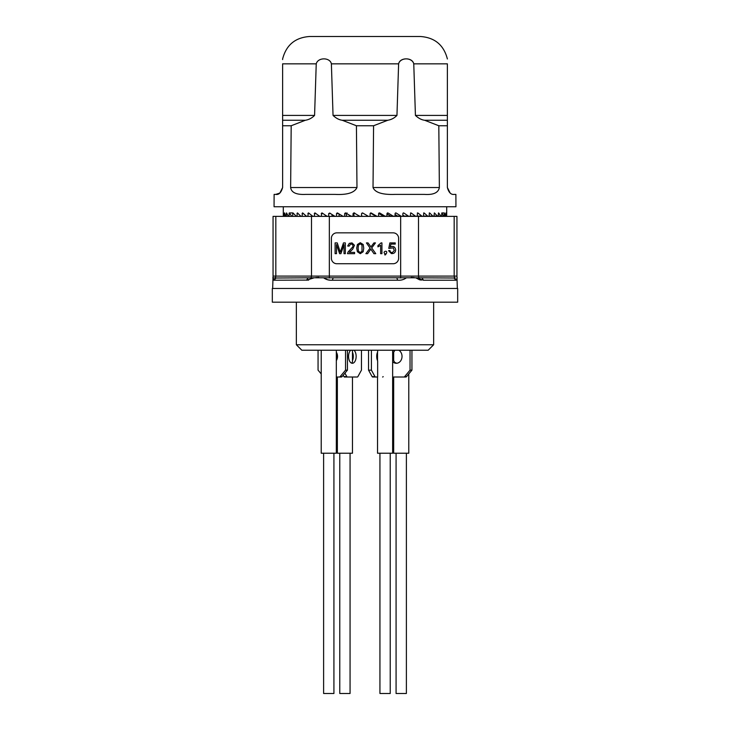 <?xml version="1.0" encoding="UTF-8"?>
<svg xmlns="http://www.w3.org/2000/svg" width="730" height="730" viewBox="0 0 730 730"><rect width="100%" height="100%" fill="white"/><g stroke="black" fill="none" stroke-linecap="round" stroke-linejoin="round"><path stroke-width="1.09" d="M282.62 59.577L282.61 58.966C286.242 45.005 295.239 37.513 309.611 36.5L420.389 36.5C434.761 37.513 443.767 45.005 447.39 58.975M373.577 125.752L356.423 125.752L342.215 120.249C339.14 119.875 336.083 118.269 333.044 115.422L396.956 115.422C394.364 118.068 391.307 119.683 387.785 120.249L373.577 125.752L373.021 187.537C375.111 192.547 382.356 194.837 394.757 194.399L424.486 194.399C433.447 194.992 438.411 192.702 439.369 187.537L438.812 125.752L424.604 120.249C421.593 119.903 418.536 118.296 415.425 115.422L447.38 115.422L447.38 187.537C448.74 192.547 451.03 194.837 454.252 194.399L455.885 194.399L455.94 206.754L274.06 206.754L274.115 194.399L275.748 194.399C278.833 194.992 281.123 192.702 282.62 187.537L279.864 193.03M396.956 115.422L398.616 63.838C400.268 57.205 412.395 57.223 413.764 63.838L415.425 115.422M314.575 115.422C311.874 118.114 308.817 119.72 305.396 120.249L291.188 125.752L282.62 125.752L282.62 115.422L314.575 115.422L316.236 63.838C317.915 57.177 330.051 57.25 331.384 63.838L333.044 115.422M316.236 63.838L282.62 63.838C282.61 57.214 282.61 57.214 282.62 63.838L282.62 115.422M328.664 216.372L328.664 213.625L329.732 213.032A109.929 22.666 28.3 0 0 334.486 216.08L335.462 216.372M332.022 216.372L332.022 214.511M321.93 212.932L322.222 213.032A109.929 27.868 27 0 0 326.73 216.08L327.66 216.372M321.218 216.372L321.793 212.932M325.343 216.372L325.343 215.149M314.913 212.932L315.187 213.032A109.929 32.759 25.4 0 0 319.393 216.08L320.269 216.372M314.247 216.372L314.785 212.932M319.092 216.372L319.092 215.87M308.434 212.932L308.69 213.032A109.929 37.294 23.6 0 0 312.559 216.08L313.352 216.372M307.832 216.372L308.325 212.932M302.585 212.932L302.813 213.032A109.929 41.418 21.5 0 0 306.299 216.08L307.029 216.372M302.047 216.372L302.485 212.932M297.42 212.932L297.612 213.032A109.929 45.096 19.1 0 0 300.687 216.08L301.335 216.372M296.946 216.372L297.329 212.932M292.995 212.932L296.334 216.372M292.593 216.372L292.912 212.932L289.29 212.932L292.912 212.932M289.354 212.932L289.481 213.032A109.929 50.917 13.5 0 0 291.617 216.08L292.082 216.372M289.034 216.372L289.29 212.932M286.543 212.932L286.644 213.032A109.929 53.007 10.3 0 0 288.268 216.08L288.633 216.372M286.306 216.372L286.498 212.932M284.59 212.932L284.654 213.032A109.929 54.522 7 0 0 285.759 216.08L286.014 216.372M284.445 216.372L284.563 212.932M283.468 216.372L283.55 213.032A109.929 55.434 3.5 0 0 284.116 216.08L284.262 216.372M283.304 206.754L283.304 214.346A109.929 55.735 -0 0 0 283.359 216.08L283.404 216.372M319.475 216.08L318.654 216.372M332.451 216.08L331.52 216.372M339.514 216.08L338.537 216.372M346.85 216.08L345.847 216.372M354.397 216.08L353.366 216.372M362.053 216.08L361.003 216.372M384.874 216.08L383.87 216.372M392.156 216.08L391.189 216.372M399.146 216.08L398.215 216.372M405.752 216.08L404.885 216.372M411.921 216.08L411.109 216.372M446.623 216.372L446.669 213.032A109.929 55.735 0 0 1 446.696 214.346A109.929 55.735 0 0 1 446.641 216.08L445.82 216.08M445.939 212.932L445.984 213.032A109.929 55.434 3.5 0 1 446.505 216.08M445.82 216.372L445.911 212.932M444.333 212.932L441.86 212.932L444.415 213.032A109.929 54.522 7 0 1 445.473 216.08L445.647 216.372M444.123 216.372L444.296 212.932M441.86 212.932L441.978 213.032A109.929 53.007 10.3 0 1 443.557 216.08L443.84 216.372M441.568 216.372L441.805 212.932M438.548 212.932L438.693 213.032A109.929 50.917 13.5 0 1 440.783 216.08L441.166 216.372M438.173 216.372L438.474 212.932M434.423 212.932L437.662 216.372M433.976 216.372L434.341 212.932M429.541 212.932L429.751 213.032A109.929 45.096 19.1 0 1 432.78 216.08L433.365 216.372M429.021 216.372L429.441 212.932M423.957 212.932L424.185 213.032A109.929 41.418 21.5 0 1 427.643 216.08L428.309 216.372M423.363 216.372L423.838 212.932M417.715 212.932L417.98 213.032A109.929 37.294 23.6 0 1 421.821 216.08L422.57 216.372M417.067 216.372L417.596 212.932M410.908 212.932L411.191 213.032A109.929 32.759 25.4 0 1 415.37 216.08L416.191 216.372M410.196 215.843A98.842 29.456 25.4 0 1 410.525 216.08L411.346 216.372M410.196 216.372L410.771 212.932M403.59 212.932L403.891 213.032A109.929 27.868 27 0 1 408.371 216.08L409.256 216.372M402.841 215.104A98.842 25.057 27 0 1 404.256 216.08L405.132 216.372M402.841 216.372L402.841 213.625L403.444 212.932M395.852 212.932L396.171 213.032A109.929 22.666 28.3 0 1 400.898 216.08L401.838 216.372M395.067 214.465A98.842 20.385 28.3 0 1 397.549 216.08L398.48 216.372M387.767 212.932L388.104 213.032A109.929 17.228 29.2 0 1 393.032 216.08L395.067 216.372L395.067 213.625L395.706 212.932M386.955 213.89A98.842 15.485 29.2 0 1 390.486 216.08L391.462 216.372M379.445 212.932L379.782 213.032A109.929 11.589 29.9 0 1 384.856 216.08L386.955 216.372L386.955 213.625L387.621 212.932M378.66 213.379A98.842 10.421 29.9 0 1 383.15 216.08L384.153 216.372M366.862 216.372L378.615 216.372L378.615 213.625L379.29 212.932M370.959 212.932L371.305 213.032A109.929 5.822 30.3 0 1 376.47 216.08L377.501 216.372M371.305 213.032L370.457 213.032A98.842 5.238 30.3 0 1 375.603 216.08L376.634 216.372M370.119 216.372L370.119 213.625L370.803 212.932M367.947 216.08L362.755 213.032L367.947 216.08M361.569 216.372L361.569 213.625L362.755 213.032M361.569 213.625L362.253 212.932M353.886 212.932L354.232 213.032A109.929 5.822 30.3 0 0 359.397 216.08L360.447 216.372M353.913 216.372L353.913 213.625L354.598 212.932M345.491 212.932L345.828 213.032A109.929 11.589 29.9 0 0 350.911 216.08L353.055 216.372L353.055 213.625L353.731 212.932M346.385 216.372L346.385 213.625L347.051 212.932M344.67 216.372L344.67 213.625L345.336 212.932M337.306 212.932L337.634 213.032A109.929 17.228 29.2 0 0 342.58 216.08L343.584 216.372M336.512 216.372L336.512 213.625L337.16 212.932M339.058 216.372L339.058 213.917M436.312 216.372L435.846 216.372M447.38 115.422L447.38 63.838C447.39 57.214 447.39 57.214 447.38 63.838C447.39 57.214 447.39 57.214 447.38 63.838L413.764 63.838C412.112 57.205 399.994 57.223 398.616 63.838L331.384 63.838M450.164 193.058L447.38 187.537M447.38 125.752L438.812 125.752M291.188 125.752L290.631 187.537C291.361 192.547 296.325 194.837 305.514 194.399L335.243 194.399C347.279 194.992 354.534 192.702 356.979 187.537L356.423 125.752M279.836 193.058L275.748 194.399M282.62 187.537L282.62 125.752M391.371 253.565C394.063 253.748 395.496 252.498 395.669 249.797C395.021 246.676 393.224 245.745 390.295 246.995L390.933 244.094L395.24 244.094L395.24 242.907L389.856 242.907L388.78 248.401L393.306 247.862L394.273 250.554L392.448 252.489C390.979 252.662 390.149 252.014 389.966 250.554L388.57 250.664L391.371 253.565M381.927 253.675L381.927 242.907L381.06 242.907L377.939 245.599L377.939 246.895L380.631 245.28L380.631 253.675L381.927 253.675M386.553 253.137C387.858 249.624 381.808 251.786 385.048 253.675L384.719 254.861L385.476 254.861L386.553 253.137M375.786 253.675L371.698 247.972L375.466 242.907L373.961 242.907L370.94 246.895L368.039 242.907L366.423 242.907L370.083 248.072L365.885 253.675L367.61 253.675L370.831 249.149L373.961 253.675L375.786 253.675M360.282 243.774L362.007 245.171L362.007 251.202L360.282 252.598L358.457 251.202L358.129 248.182L358.457 245.171L360.282 243.774M363.193 251.74L363.732 248.182L363.193 244.523L360.282 242.698L357.381 244.523L356.733 248.182L357.381 251.74L360.282 253.675L363.193 251.74M349.305 243.336L347.69 246.028L349.095 246.138L350.701 243.984L352.645 244.523L353.074 246.567L348.018 252.06L347.48 253.675L354.579 253.675L354.579 252.379L349.305 252.379L352.645 249.259L354.47 245.28L351.997 242.907L349.305 243.336M345.327 253.675L345.327 242.907L343.492 242.907L340.262 252.169L337.251 242.907L335.097 242.907L335.097 253.675L336.493 253.675L336.493 244.523L339.614 253.675L340.91 253.675L344.031 244.632L344.031 253.675L345.327 253.675M331.384 258.247L331.384 238.336A5.493 5.493 0 0 1 336.877 232.843L393.123 232.843A5.493 5.493 0 0 1 398.616 238.336L398.616 258.247A5.493 5.493 0 0 1 393.123 263.74L336.877 263.74A5.493 5.493 0 0 1 331.384 258.247M275.821 216.372L273.057 216.372L273.057 276.095L456.943 276.095L456.943 216.372L275.821 216.372L275.821 276.095A2.062 1.779 90 0 1 274.69 278.011L314.265 277.792M327.679 279.773L323.6 277.811L415.762 277.783M415.753 277.801L455.31 278.011A2.062 1.779 90 0 1 454.179 276.095L454.179 216.372M457.181 277.792L456.122 280.21L454.096 278.157M422.168 278.157L423.464 280.21L415.762 277.792L419.485 279.773M456.122 280.21L423.464 280.21M406.418 277.783C403.936 279.636 401.016 280.448 397.658 280.21L396.928 278.157M398.124 280.21L332.342 280.21C329.002 280.448 326.082 279.636 323.591 277.792L314.247 277.774L306.536 280.21L307.832 278.157M333.072 278.157L332.342 280.21M275.904 278.157L273.878 280.21L272.819 277.792L274.389 277.947M308.653 280.101L273.878 280.21L272.819 277.792M315.762 277.582L318.827 277.373M327.733 279.782L329.814 280.101M411.173 277.373L414.275 277.582M419.522 279.782L421.356 280.101M457.683 288.45L272.317 288.45L272.317 302.184L457.683 302.184L457.683 288.45M428.163 350.236L301.837 350.236L296.344 344.752L433.656 344.752L428.163 350.236M296.344 302.184L296.344 344.752M392.64 351.148A6.862 5.721 90 0 1 393.808 350.236M398.799 350.236A6.862 5.721 90 0 1 401.883 357.955A6.862 5.721 90 0 1 396.308 363.284A6.862 5.721 90 0 1 392.64 361.688M392.64 377.018L403.845 377.018A1.369 1.141 -90 0 0 404.657 376.616L410.041 370.147L410.041 350.236M411.939 350.236L411.939 370.147L406.546 376.616A1.369 1.141 90 0 1 405.734 377.018L403.845 377.018M394.903 350.236L393.871 351.915A6.862 5.721 -90 0 0 392.64 354.798M392.64 358.047A6.862 5.721 -90 0 0 393.871 360.921L394.62 362.326L396.691 363.266M410.041 370.147L411.939 370.147M408.782 373.933L408.782 453.221L393.68 453.221L393.68 377.018M393.68 352.207L393.68 360.629M406.382 453.221L406.382 693.5L396.08 693.5L396.08 453.221M354.013 350.236A6.862 3.787 -90 0 1 356.048 357.955A6.862 3.787 -90 0 1 352.362 363.284A6.862 3.787 -90 0 1 348.566 356.423A6.862 3.787 -90 0 1 350.71 350.236M344.925 373.158L346.832 376.616A1.369 0.757 90 0 0 347.37 377.018L357.353 377.018A1.369 0.757 90 0 0 357.882 376.616L361.45 370.147L361.45 350.236M352.471 360.675A6.862 3.787 90 0 0 352.471 352.161M344.505 377.018L347.37 377.018L344.505 377.018A1.369 0.757 -90 0 1 343.967 376.616L343.2 375.229M352.471 351.094L352.471 361.87L351.75 363.193M352.353 350.236L352.471 351.002M352.471 377.018L352.471 453.221L337.36 453.221L337.36 377.018M350.062 453.221L350.062 693.5L339.769 693.5L339.769 453.221M347.434 350.236L347.434 370.147L342.051 376.616A1.369 1.141 90 0 1 341.238 377.018L339.34 377.018A1.369 1.141 -90 0 0 340.153 376.616L345.546 370.147L345.546 350.236M318.061 350.236L318.061 370.147L321.218 373.933M336.32 352.207A6.862 5.721 90 0 1 337.525 356.423A6.862 5.721 90 0 1 336.32 360.629M336.32 377.018L339.34 377.018M345.546 370.147L347.434 370.147M336.32 350.236L336.32 453.221L321.218 453.221L321.218 350.236M333.92 453.221L333.92 693.5L323.618 693.5L323.618 453.221M383.168 376.616A1.369 0.757 -90 0 1 382.63 377.018M371.406 350.236L371.406 370.147L374.974 376.616A1.369 0.757 90 0 0 375.512 377.018L372.647 377.018A1.369 0.757 -90 0 1 372.118 376.616L368.55 370.147L368.55 350.236M372.647 377.018L377.647 377.018L377.647 360.921A6.862 3.787 -90 0 1 377.647 351.915L377.647 350.236M368.55 370.147L371.406 370.147M392.64 350.236L392.64 453.221L377.529 453.221L377.529 377.018M390.231 453.221L390.231 693.5L379.938 693.5L379.938 453.221M342.215 120.249L387.785 120.249M282.62 120.249L305.396 120.249M328.664 213.625L330.644 213.625M321.218 213.625L323.089 213.625M314.247 213.625L315.99 213.625M307.832 213.625L309.42 213.625M302.047 213.625L303.47 213.625M296.946 213.625L298.187 213.625M292.593 213.625L293.642 213.625M289.034 213.625L289.874 213.625M286.306 213.625L286.926 213.625M445.473 216.08L444.123 216.08M443.557 216.08L441.568 216.08M440.783 216.08L438.173 216.08M437.179 216.08L429.021 216.08M429.231 213.032L429.751 213.032M427.643 216.08L423.363 216.08M423.601 213.032L424.185 213.032M421.821 216.08L417.067 216.08M417.332 213.032L417.98 213.032M415.37 216.08L410.525 216.08M410.488 213.032L411.191 213.032M408.371 216.08L404.256 216.08M403.142 213.032L403.891 213.032M400.898 216.08L397.549 216.08M395.386 213.032L396.171 213.032M393.032 216.08L390.486 216.08M387.292 213.032L388.104 213.032M384.856 216.08L383.15 216.08M378.952 213.032L379.782 213.032M376.47 216.08L375.603 216.08M353.055 213.625L353.913 213.625M344.67 213.625L346.385 213.625M336.512 213.625L338.583 213.625M424.604 120.249L447.38 120.249M373.021 187.537L439.369 187.537M290.631 187.537L356.979 187.537M418.509 216.372L418.509 276.095A2.062 1.779 90 0 0 419.64 278.011M400.67 278.011L400.67 216.372M329.33 278.011L329.33 216.372M310.359 278.011A2.062 1.779 90 0 0 311.491 276.095L311.491 216.372M404.657 376.616L406.546 376.616M343.967 376.616L346.832 376.616M340.153 376.616L342.051 376.616M372.118 376.616L374.974 376.616M446.696 206.754L446.696 214.346M273.057 276.095L272.664 288.45M457.336 288.45L456.943 276.095M433.656 302.184L433.656 344.752M337.36 354.798L337.36 358.047M377.529 352.161L377.529 360.675"/></g></svg>
